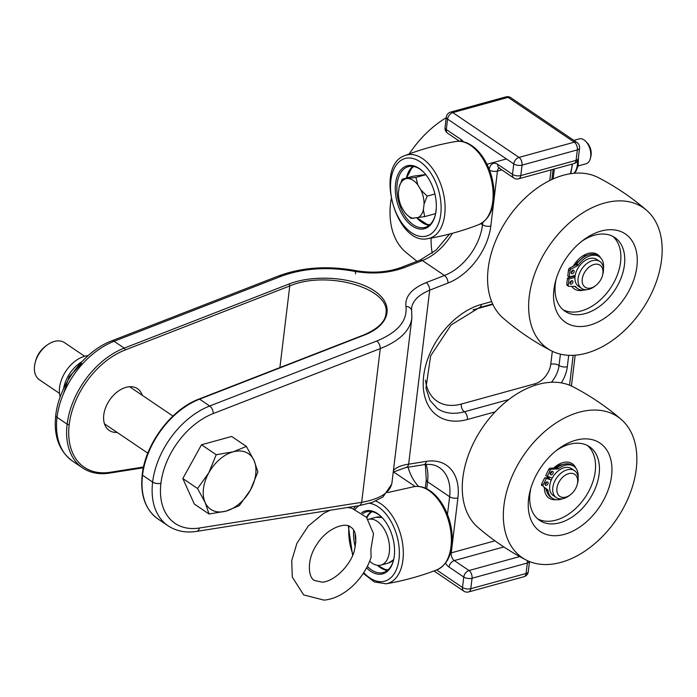 <?xml version="1.0" encoding="UTF-8"?>
<svg xmlns="http://www.w3.org/2000/svg" width="697" height="697" viewBox="0 0 697 697"><rect width="100%" height="100%" fill="white"/><g stroke="black" fill="none" stroke-linecap="round" stroke-linejoin="round"><path stroke-width="1.05" d="M117.122 432.393A25.197 16.693 -55.9 0 1 109.229 430.424A25.197 16.693 -55.9 0 1 105.7 407.457A25.197 16.693 -55.9 0 1 126.052 387.332A25.197 16.693 -55.9 0 1 137.492 388.691A25.197 16.693 -55.9 0 1 142.249 395.277M401.664 267.273A5.933 3.206 68.7 0 1 401.786 267.221A5.933 3.206 68.7 0 1 401.803 267.212A5.933 3.206 68.7 0 1 404.103 267.665L422.417 260.547A47.431 31.426 124.1 0 0 452.327 233.303M355.505 273.843A5.933 1.533 101 0 0 354.79 270.445A5.933 1.533 101 0 0 353.797 271.203C372.015 274.426 388.778 273.25 404.103 267.665M448.005 283.043A5.933 3.206 -111.3 0 0 444.477 275.481L426.163 282.607A5.933 3.206 68.7 0 1 429.692 290.17L448.005 283.043A53.364 35.355 124.1 0 0 490.81 226.011L497.458 171.105L501.814 169.902M411.57 308.074C412.737 300.721 418.784 294.744 429.692 290.17L408.634 464.176C401.359 465.256 396.297 467.338 393.448 470.423M426.163 282.607C411.561 288.671 404.818 296.634 405.942 306.506A5.933 5.045 -9.8 0 1 411.639 310.574A5.933 5.045 -9.8 0 1 411.666 310.74M405.942 306.506C407.571 320.768 397.839 332.277 376.737 341.033A5.933 3.206 68.7 0 1 380.274 348.587C399.311 341.016 409.836 330.953 411.84 318.372L411.944 317.379M391.958 482.716L391.949 482.777C390.294 492.465 380.196 498.982 361.665 502.328L199.386 528.021A65.222 43.214 -55.9 0 1 160.92 483.309L160.92 483.265A65.222 43.214 -55.9 0 1 213.238 413.556L380.274 348.587L361.665 502.328A5.933 3.773 -99 0 1 358.929 505.691L196.632 531.384A5.933 3.773 -99 0 0 199.386 528.021M405.663 467.565A5.933 3.773 -99 0 0 405.889 467.539L423.68 464.725A5.933 3.773 -99 0 0 426.433 461.353L408.634 464.176A5.933 3.773 -99 0 1 405.898 467.539M69.212 424.508A1.481 0.68 -173.1 0 1 67.139 424.194A71.146 47.143 124.1 0 0 82.542 467.887C90.192 472.958 99.218 474.701 109.612 473.106A1.481 0.941 -99 0 0 110.3 472.261A69.665 46.159 -55.9 0 1 69.212 424.508L69.221 424.464A69.665 46.159 -55.9 0 1 125.094 350.007L289.769 285.953C327.172 269.852 391.13 288.331 385.92 313.737L385.807 314.478M572.49 273.686A1.943 1.289 -55.9 0 1 571.61 273.581A1.943 1.289 -55.9 0 1 571.627 271.255A1.943 1.289 -55.9 0 1 573.788 270.366A1.943 1.289 -55.9 0 1 574.058 272.135A1.943 1.289 -55.9 0 1 572.49 273.686M571.174 272.64A1.943 1.289 124.1 0 0 572.751 270.305M571.226 284.149A1.943 1.289 -55.9 0 1 570.338 284.045A1.943 1.289 -55.9 0 1 570.364 281.71A1.943 1.289 -55.9 0 1 572.525 280.821A1.943 1.289 -55.9 0 1 572.795 282.59A1.943 1.289 -55.9 0 1 571.226 284.149M569.902 283.104A1.943 1.289 124.1 0 0 571.488 280.769M576.105 264.677L577.578 265.679A1.481 0.985 124.1 0 0 578.249 265.069L576.776 264.067A1.481 0.985 -55.9 0 1 576.105 264.677L569.562 268.171A1.481 0.985 124.1 0 0 568.534 269.678L567.767 276.012L569.231 277.014L575.217 275.367M574.973 277.371L568.996 279.018L567.524 278.025L574.04 276.23L575.008 276.883M568.996 279.018L568.229 285.352L566.757 284.359A1.481 0.985 124.1 0 0 567.079 285.265L568.543 286.267A1.481 0.985 -55.9 0 1 568.229 285.352M586.299 289.708A19.272 12.773 -55.9 0 1 577.708 288.628A19.272 12.773 -55.9 0 1 575.635 286.65A1.481 0.985 124.1 0 0 575.478 286.502A1.481 0.985 124.1 0 0 575.069 286.38L568.952 286.38A1.481 0.985 -55.9 0 1 568.543 286.267M578.249 265.069A19.272 12.773 -55.9 0 1 599.315 256.723A19.272 12.773 -55.9 0 1 603.471 268.676M577.578 265.679L571.035 269.164L569.562 268.171M568.534 269.678L569.998 270.671A1.481 0.985 -55.9 0 1 571.035 269.164M569.998 270.671L569.231 277.014M567.524 278.025L566.757 284.359M576.776 264.067A19.272 12.773 -55.9 0 1 597.843 255.721L599.315 256.723M577.708 288.628L576.236 287.634A19.272 12.773 -55.9 0 1 574.772 286.38M545.795 485.365A1.943 1.289 -55.9 0 1 545.542 485.251A1.943 1.289 -55.9 0 1 545.446 483.099A1.943 1.289 -55.9 0 1 547.467 481.915A1.943 1.289 -55.9 0 1 547.72 482.028A1.943 1.289 -55.9 0 1 547.807 484.18A1.943 1.289 -55.9 0 1 545.795 485.365M545.106 484.31A1.943 1.289 124.1 0 0 546.683 481.976M550.883 474.831A1.943 1.289 -55.9 0 1 550.63 474.709A1.943 1.289 -55.9 0 1 550.534 472.557A1.943 1.289 -55.9 0 1 552.547 471.372A1.943 1.289 -55.9 0 1 552.808 471.494A1.943 1.289 -55.9 0 1 552.895 473.646A1.943 1.289 -55.9 0 1 550.883 474.831M550.194 473.768A1.943 1.289 124.1 0 0 551.771 471.433M551.249 480.102L544.723 477.689L551.31 479.963M547.171 476.661L550.247 470.275A1.481 0.985 -55.9 0 1 551.615 469.203L550.142 468.21A1.481 0.985 124.1 0 0 548.783 469.281L545.699 475.668L552.224 478.081M550.142 468.21L556.337 467.948L557.809 468.95A1.481 0.985 124.1 0 0 558.55 468.654L557.077 467.652A1.481 0.985 -55.9 0 1 556.337 467.948M546.57 489.407L548.042 490.4A1.481 0.985 124.1 0 0 547.737 489.808L546.265 488.815A1.481 0.985 -55.9 0 1 546.57 489.407A19.272 12.773 124.1 0 0 550.796 497.222L552.268 498.224A19.272 12.773 124.1 0 0 562.653 498.712M578.118 477.41A19.272 12.773 124.1 0 0 573.875 466.31L572.403 465.317A19.272 12.773 124.1 0 0 557.077 467.652M546.265 488.815L543.233 486.558A1.481 0.985 -55.9 0 1 543.111 485.068L546.195 478.682M543.111 485.068L541.639 484.075A1.481 0.985 124.1 0 0 541.769 485.556M541.639 484.075L544.723 477.689M551.615 469.203L557.809 468.95M547.737 489.808L543.233 486.558M548.042 490.4A19.272 12.773 124.1 0 0 552.268 498.224M573.875 466.31A19.272 12.773 124.1 0 0 558.55 468.654M578.222 262.185A16.258 10.769 124.1 0 0 576.323 264.546M602.504 275.446L602.879 274.026A16.258 10.769 124.1 0 0 603.436 270.889A16.258 10.769 124.1 0 0 599.856 261.497L596.815 259.432A16.258 10.769 124.1 0 0 583.45 261.75A16.258 10.769 124.1 0 0 574.999 276.97A16.258 10.769 124.1 0 0 578.58 286.362L581.629 288.419A16.258 10.769 124.1 0 0 594.384 286.58L595.56 285.7A13.295 8.808 -55.9 0 1 582.204 279.532A13.295 8.808 -55.9 0 1 593.574 264.607A13.295 8.808 -55.9 0 1 602.966 272.875A13.295 8.808 -55.9 0 1 602.504 275.446A13.295 8.808 -55.9 0 1 595.56 285.7M599.856 261.497A16.258 10.769 124.1 0 0 586.491 263.815A16.258 10.769 124.1 0 0 578.048 279.027A16.258 10.769 124.1 0 0 581.629 288.419M572.185 276.204A16.258 10.769 124.1 0 0 572.185 276.735M572.995 275.977A15.212 10.08 124.1 0 0 573.004 276.517M549.645 477.358A15.212 10.08 124.1 0 0 548.983 478.883M548.966 477.166A16.258 10.769 124.1 0 0 548.286 478.691M577.194 484.615L577.569 483.204A16.258 10.769 124.1 0 0 578.17 479.292A16.258 10.769 124.1 0 0 574.546 470.675L571.496 468.611A16.258 10.769 124.1 0 0 557.809 471.198A16.258 10.769 124.1 0 0 549.645 486.915A16.258 10.769 124.1 0 0 553.27 495.532L556.311 497.597A16.258 10.769 124.1 0 0 569.074 495.75L570.251 494.879A13.295 8.808 -55.9 0 1 556.851 489.338A13.295 8.808 -55.9 0 1 567.68 473.986A13.295 8.808 -55.9 0 1 577.691 481.418A13.295 8.808 -55.9 0 1 577.194 484.615A13.295 8.808 -55.9 0 1 570.251 494.879M574.546 470.675A16.258 10.769 124.1 0 0 560.85 473.254A16.258 10.769 124.1 0 0 552.686 488.98A16.258 10.769 124.1 0 0 556.311 497.597M60.177 396.976A28.568 18.932 -55.9 0 1 66.11 370.787A28.568 18.932 -55.9 0 1 88.223 355.566M81.889 361.717A28.568 18.932 124.1 0 0 63.54 388.813M81.636 363.59L69.116 376.755L63.401 393.883M581.62 241.389A44.469 29.466 -55.9 0 1 614.824 237.564A44.469 29.466 -55.9 0 1 624.756 260.713A44.469 29.466 -55.9 0 1 602.6 303.988A44.469 29.466 -55.9 0 1 564.953 311.202A44.469 29.466 -55.9 0 1 556.189 278.948M637.25 261.715A53.364 35.355 124.1 0 0 583.45 239.986A53.364 35.355 124.1 0 0 555.553 281.17A53.364 35.355 124.1 0 0 588.32 325.543A53.364 35.355 124.1 0 0 637.25 261.715M662.15 251.948A85.121 56.405 -55.9 0 1 622.125 332.704A85.121 56.405 -55.9 0 1 551.44 350.835A85.121 56.405 -55.9 0 1 548.705 246.494A85.121 56.405 -55.9 0 1 646.598 210.294A85.121 56.405 -55.9 0 1 662.15 251.948M612.794 236.361A44.469 29.466 -55.9 0 1 620.861 258.073A44.469 29.466 -55.9 0 1 599.986 300.224A44.469 29.466 -55.9 0 1 563.089 309.764M551.44 350.835C534.068 341.818 517.967 330.909 503.138 318.128A85.121 56.405 -55.9 0 1 507.634 218.692A85.121 56.405 -55.9 0 1 598.305 177.596C615.678 186.613 631.778 197.512 646.607 210.294M446.219 117.749A85.121 56.405 124.1 0 0 409.226 153.932M391.148 198.906A85.121 56.405 124.1 0 0 405.602 252.079L416.954 261.314M431.121 238.086A85.121 56.405 124.1 0 0 432.253 253.203M408.067 467.199A85.121 56.405 124.1 0 0 418.601 486.445M556.302 450.567A44.469 29.466 -55.9 0 1 589.505 446.733A44.469 29.466 -55.9 0 1 596.109 454.156A44.469 29.466 -55.9 0 1 584.504 505.952A44.469 29.466 -55.9 0 1 539.644 520.38A44.469 29.466 -55.9 0 1 530.87 488.127M607.932 452.004A53.364 35.355 124.1 0 0 558.131 449.156A53.364 35.355 124.1 0 0 530.243 490.348A53.364 35.355 124.1 0 0 572.821 531.114A53.364 35.355 124.1 0 0 607.932 452.004M630.454 431.007A85.121 56.405 -55.9 0 1 610.328 527.646A85.121 56.405 -55.9 0 1 526.104 559.996A85.121 56.405 -55.9 0 1 523.403 455.655A85.121 56.405 -55.9 0 1 621.288 419.472A85.121 56.405 -55.9 0 1 630.454 431.007M587.484 445.531A44.469 29.466 -55.9 0 1 592.215 451.517A44.469 29.466 -55.9 0 1 581.742 501.953A44.469 29.466 -55.9 0 1 537.779 518.943M526.13 560.013C508.758 550.987 492.657 540.088 477.828 527.307A85.121 56.405 -55.9 0 1 482.315 427.871A85.121 56.405 -55.9 0 1 572.986 386.765C590.359 395.791 606.46 406.691 621.288 419.472M59.498 393.378L39.398 379.769A22.409 14.846 -55.9 0 1 35.225 362.492A22.409 14.846 -55.9 0 1 46.943 345.189A22.409 14.846 -55.9 0 1 64.525 342.654L84.625 356.263M46.943 345.189L45.349 346.374A18.401 12.189 124.1 0 0 35.73 360.584L35.225 362.492M250.415 490.078L239.219 505.717L225.994 511.128A33.613 22.269 124.1 0 0 250.415 490.078A33.613 22.269 124.1 0 0 254.004 460.429L257.89 471.913L250.415 490.078M209.048 514.02L205.162 502.528A33.613 22.269 124.1 0 0 225.994 511.128L209.048 514.02L194.332 504.053L182.832 478.551L201.503 444.756L231.674 436.453L246.389 446.42L254.004 460.429A33.613 22.269 124.1 0 0 233.173 451.83L246.389 446.42M197.556 488.527L208.751 472.888A33.613 22.269 124.1 0 0 205.162 502.528L197.556 488.527L182.832 478.551M216.227 454.723L233.173 451.83A33.613 22.269 124.1 0 0 208.751 472.888L216.227 454.723L201.503 444.756M366.552 567.837A32.637 19.316 -105.4 0 0 393.587 560.005A32.637 19.316 -105.4 0 0 381.825 517.279A32.637 19.316 -105.4 0 0 377.521 513.619A32.637 19.316 -105.4 0 0 361.612 512.748M353.64 530.26A32.637 19.316 -105.4 0 0 355.243 546.892M362.78 513.654A31.496 18.636 74.6 0 1 366.561 511.798A31.496 18.636 74.6 0 1 378.288 514.386A31.496 18.636 74.6 0 1 382.139 517.601M393.692 559.569A31.496 18.636 74.6 0 1 383.28 572.525A31.496 18.636 74.6 0 1 367.336 566.339M355.888 542.414A31.496 18.636 74.6 0 1 355.104 533.641M371.144 511.502A31.496 18.636 -105.4 0 0 366.578 517.427M377.399 565.319A31.496 18.636 -105.4 0 0 387.366 570.442M419.289 168.482A32.637 19.316 -105.4 0 0 395.748 182.231A32.637 19.316 -105.4 0 0 410.446 224.643A32.637 19.316 -105.4 0 0 435.355 214.868A32.637 19.316 -105.4 0 0 423.593 172.142A32.637 19.316 -105.4 0 0 419.289 168.482M435.459 214.432A31.496 18.636 74.6 0 1 425.048 227.388A31.496 18.636 74.6 0 1 398.719 201.973A31.496 18.636 74.6 0 1 408.329 166.653A31.496 18.636 74.6 0 1 420.056 169.24A31.496 18.636 74.6 0 1 423.898 172.464M412.912 166.356A31.496 18.636 -105.4 0 0 406.386 178.057M416.963 217.943A31.496 18.636 -105.4 0 0 429.134 225.297M573.849 140.376L579.259 138.886A12.903 7.632 74.6 0 1 585.768 141.386A12.903 7.632 74.6 0 1 590.411 158.28A12.903 7.632 74.6 0 1 586.107 163.76L578.101 165.964M590.411 158.28L590.917 156.137A10.054 5.951 -105.4 0 0 587.292 142.972L585.768 141.386M425.719 174.555L413.129 176.21L402.213 179.207L399.111 187.162L398.414 192.973A20.396 12.067 74.6 0 0 401.55 207.018L404.739 212.324A20.396 12.067 74.6 0 0 406.377 214.223L410.977 218.414L424.7 216.61L423.375 209.875L424.081 204.064L427.183 196.118L420.944 190.028L417.756 184.722L415.935 177.413L402.213 179.207M424.7 216.61L435.608 213.613L436.296 207.985M425.832 174.694L415.935 177.413M434.902 193.993L427.183 196.118M413.678 218.379A20.396 12.067 74.6 0 1 406.377 214.223M423.375 209.875A20.396 12.067 74.6 0 1 417.573 217.865M420.944 190.028A20.396 12.067 74.6 0 1 424.081 204.064M399.111 187.162A20.396 12.067 74.6 0 1 404.922 179.173M408.808 178.667A20.396 12.067 74.6 0 1 417.756 184.722M570.791 172.891L572.446 164.004M571.958 164.143L572.089 166.766L570.538 173.71M572.237 164.065L572.15 166.208A0.95 0.549 -4.3 0 1 572.098 166.234M572.037 166.766L570.721 172.159M368.103 519.448A23.715 14.036 74.6 0 1 368.347 519.37A23.715 14.036 74.6 0 1 388.168 538.511A23.715 14.036 74.6 0 1 380.937 565.101A23.715 14.036 74.6 0 1 372.111 563.159A23.715 14.036 74.6 0 1 369.663 561.181M347.559 507.494L351.889 508.226L366.483 517.313L373.531 533.693L370.882 549.384L371.083 557.304C364 579.32 343.49 598.575 323.992 600.117L303.657 594.907L292.304 577.099L291.729 560.562L296.913 543.32L308.266 526.026L323.687 513.349L330.047 510.265M371.083 547.694A9.009 5.332 74.6 0 1 370.882 549.384M573.161 355.322L569.545 385.197M561.32 382.888A29.649 19.647 124.1 0 0 567.323 366.709L568.708 355.313M491.655 301.609L481.313 304.45A65.222 43.214 124.1 0 0 423.671 375.927A65.222 43.214 124.1 0 0 467.391 419.498L495.158 411.857M551.057 169.894L549.767 180.514M494.948 540.82L451.255 552.852L457.903 497.937A53.364 35.355 124.1 0 0 426.433 461.353M529.485 561.547A5.933 2.718 -173.1 0 1 527.35 563.019L526.087 573.483A5.933 2.718 6.9 0 0 528.291 571.706L529.52 561.564M527.272 560.58A5.933 3.511 74.6 0 1 527.35 563.019L472.052 578.249A5.933 3.511 -105.4 0 0 469.011 570.529L454.305 560.571L503.818 546.936M523.978 576.707L468.689 591.927A5.933 3.511 -105.4 0 0 470.789 588.704L526.087 573.483A5.933 3.511 74.6 0 1 523.978 576.707A5.933 5.933 0 0 0 528.291 571.706M445.557 563.176A11.858 7.014 -105.4 0 0 449.06 567.062L463.766 577.02L462.503 587.484A5.933 2.718 6.9 0 0 470.789 588.704L472.052 578.249A5.933 2.718 -173.1 0 1 463.766 577.02A5.933 3.929 -55.9 0 1 469.011 570.529L519.718 556.563M449.06 567.062A5.933 3.929 -55.9 0 1 454.305 560.571A5.933 3.511 74.6 0 1 451.255 552.852A5.933 2.718 6.9 0 1 450.471 553.017M426.703 488.797L427.557 481.784A5.933 2.718 -173.1 0 1 426.276 479.797L425.266 488.127M423.68 464.725C430.04 463.819 435.268 464.768 439.345 467.591A47.431 31.426 -55.9 0 1 449.617 496.717L427.557 481.784A47.431 31.426 124.1 0 0 426.033 464.446M461.118 141.378A5.933 3.929 -55.9 0 1 461.022 139.505L446.307 129.546A5.933 3.929 124.1 0 0 447.596 133.188L459.515 141.256M463.418 141.787A11.858 7.014 -105.4 0 0 461.022 139.505M401.803 267.212L420.117 260.086A5.933 3.206 68.7 0 1 422.417 260.547L444.477 275.481A47.431 31.426 -55.9 0 0 482.524 224.791L480.886 223.685M401.786 267.23C387.671 272.396 372.006 273.477 354.782 270.462C327.372 265.566 302.045 267.36 278.826 275.855A5.933 3.206 68.7 0 1 278.844 275.838A5.933 3.206 68.7 0 1 281.135 276.3C303.273 268.24 327.485 266.542 353.797 271.203M55.751 415.368A5.933 2.718 6.9 0 0 57.032 417.355A71.146 47.143 -55.9 0 0 72.436 461.039C59.062 451.046 53.503 435.817 55.751 415.368A5.933 2.718 6.9 0 0 55.751 415.368L55.76 415.325C59.001 384.692 84.224 351.018 111.808 340.816A5.933 3.206 68.7 0 1 114.099 341.269L281.135 276.3M55.76 415.325A5.933 2.718 6.9 0 0 57.032 417.311A71.146 47.143 -55.9 0 1 114.099 341.269L124.214 348.117A71.146 47.143 124.1 0 0 67.147 424.159L57.032 417.311L67.147 424.159A1.481 0.68 -173.1 0 0 69.221 424.464M445.034 127.568A5.933 2.718 6.9 0 0 446.307 129.546L447.579 119.091A5.933 2.718 -173.1 0 1 446.298 117.105L445.034 127.568A5.933 5.933 0 0 0 447.596 133.188M510.805 97.685A5.933 5.933 0 0 0 505.909 96.883A5.933 3.511 74.6 0 1 508.113 97.362L574.302 142.179A5.933 3.929 -55.9 0 1 576.994 142.502L510.805 97.685A5.933 3.929 124.1 0 0 508.113 97.362L452.815 112.592A5.933 3.929 124.1 0 0 447.579 119.091L513.759 163.9A5.933 3.929 -55.9 0 1 519.004 157.409L452.815 112.592A5.933 3.511 -105.4 0 0 450.611 112.104A5.933 5.933 0 0 0 446.298 117.105M522.044 165.128A5.933 2.718 -173.1 0 1 513.759 163.9L512.495 174.363A5.933 2.718 6.9 0 0 520.781 175.583L522.044 165.128A5.933 3.511 -105.4 0 0 519.004 157.409L574.302 142.179A5.933 3.511 74.6 0 1 577.343 149.899L576.079 160.362A5.933 3.511 74.6 0 1 573.971 163.586L518.681 178.807A5.933 3.511 -105.4 0 0 520.781 175.583L576.079 160.362A5.933 2.718 6.9 0 0 578.283 158.585L579.556 148.121A5.933 2.718 -173.1 0 1 577.343 149.899L522.044 165.128M490.81 226.011A5.933 2.718 -173.1 0 1 482.524 224.791L482.803 222.482M499.104 168.064A5.933 3.511 74.6 0 0 497.458 171.105A5.933 2.718 -173.1 0 1 489.529 170.112M497.789 164.405L512.495 174.363A5.933 3.929 -55.9 0 0 513.785 178.005L499.069 168.047A5.933 3.929 -55.9 0 1 497.789 164.405A11.858 7.014 -105.4 0 0 489.242 169.362M376.737 341.033L209.701 406.002A5.933 3.206 68.7 0 1 213.238 413.556M385.92 313.737C385.267 321.753 377.861 328.845 363.695 334.987L363.695 334.987A1.481 0.802 68.7 0 1 364.27 335.1L199.595 399.154A1.481 0.802 68.7 0 0 199.02 399.041C171.366 409.174 145.394 443.806 142.205 474.701L142.197 474.744C140.097 494.975 145.342 509.707 157.923 518.934A71.146 47.143 -55.9 0 1 142.519 475.241A1.481 0.68 -173.1 0 1 142.197 474.744A1.481 0.68 -173.1 0 1 142.205 474.718A1.481 0.68 -173.1 0 0 142.528 475.197L152.634 482.089L142.528 475.197A71.146 47.143 -55.9 0 1 199.595 399.154L209.701 406.002A71.146 47.143 124.1 0 0 152.634 482.045A5.933 2.718 6.9 0 0 160.92 483.265M196.632 531.384C185.838 533.066 176.306 531.201 168.038 525.773A71.146 47.143 124.1 0 1 152.634 482.089A5.933 2.718 6.9 0 0 160.92 483.309M447.465 514.482L449.617 496.717A5.933 2.718 6.9 0 0 457.903 497.937M433.978 570.939L463.784 591.126A5.933 3.929 -55.9 0 1 462.503 587.484L436.61 569.946M143.53 467.007L110.3 472.261M125.094 350.007A1.481 0.802 -111.3 0 0 124.214 348.117L288.889 284.062A1.481 0.802 -111.3 0 1 289.769 285.953L279.889 367.58M364.27 335.1C390.059 325.229 394.85 304.528 374.489 290.945C354.512 277.214 314.373 273.991 288.889 284.062M551.432 382.278A23.715 15.717 124.1 0 0 559.046 365.489L560.414 354.154M552.329 351.279L550.761 364.27A5.933 2.718 -173.1 0 1 559.046 365.489A5.933 2.718 6.9 0 0 567.323 366.709M481.313 304.45A5.933 3.511 74.6 0 1 479.214 307.682L492.666 303.97M467.391 419.498A5.933 3.511 -105.4 0 0 464.35 411.779L508.766 399.555M479.214 307.682L451.098 324.959L430.641 355.862L425.937 388.107L429.979 400.392L437.437 408.581A59.289 39.285 124.1 0 0 464.35 411.779A5.933 3.511 -105.4 0 1 461.309 404.06A53.364 35.355 -55.9 0 1 425.458 380.083M550.761 364.27A17.791 11.788 -55.9 0 1 535.035 383.759A5.933 3.511 -105.4 0 0 535.008 385.345M535.035 383.759L461.309 404.06M473.028 309.843L492.857 304.38M548.783 469.281L550.247 470.275M600.553 257.742A20.753 13.748 124.1 0 0 573.265 266.193M569.789 276.857A20.753 13.748 124.1 0 0 569.754 277.406M570.085 282.215A20.753 13.748 124.1 0 0 570.259 282.921M571.828 286.38A20.753 13.748 124.1 0 0 583.345 290.161M575.87 468.192A20.753 13.748 124.1 0 0 553.671 468.062M547.25 476.687A20.753 13.748 124.1 0 0 546.544 478.203M544.401 487.464A20.753 13.748 124.1 0 0 556.18 499.671M369.558 503.286A40.226 23.811 74.6 0 1 378.332 506.919A40.226 23.811 74.6 0 1 398.266 563.568A40.226 23.811 74.6 0 1 363.738 572.638M352.943 554.455A40.226 23.811 74.6 0 1 349.014 526.2M355.174 509.254A40.226 23.811 74.6 0 1 358.955 505.691M428.803 490.514A43.188 25.554 74.6 0 1 451.011 533.283A43.188 25.554 74.6 0 1 437.115 569.754C448.014 564.343 453.015 552.782 452.144 535.061C451.29 524.031 448.11 513.872 442.604 504.611C438.953 498.625 434.745 493.99 429.962 490.714C424.761 487.194 419.516 485.826 414.236 486.628A43.188 25.554 74.6 0 1 428.803 490.514M363.276 573.361L374.324 581.951L386.121 583.79A43.188 25.554 -105.4 0 0 403.188 549.018A43.188 25.554 -105.4 0 0 380.762 503.739A43.188 25.554 -105.4 0 0 375.727 501.038M388.046 569.867A30.799 18.227 74.6 0 1 378.131 565.389M366.91 517.836A30.799 18.227 74.6 0 1 372.015 511.642M420.099 161.782A40.226 23.811 74.6 0 1 435.268 229.635A40.226 23.811 74.6 0 1 392.054 200.379A40.226 23.811 74.6 0 1 420.099 161.782M470.571 145.368A43.188 25.554 74.6 0 1 492.779 188.146A43.188 25.554 74.6 0 1 478.883 224.608C489.773 219.198 494.783 207.636 493.912 189.924C493.058 178.885 489.878 168.735 484.363 159.465C480.721 153.488 476.513 148.853 471.73 145.577C466.528 142.049 461.283 140.689 455.995 141.491A43.188 25.554 74.6 0 1 470.571 145.368M405.001 155.527C373.906 165.59 396.027 245.928 427.888 238.653A43.188 25.554 -105.4 0 0 444.956 203.881A43.188 25.554 -105.4 0 0 422.53 158.594A43.188 25.554 -105.4 0 0 405.001 155.527C421.528 149.132 438.526 144.453 455.995 141.491M429.814 224.73A30.799 18.227 74.6 0 1 417.433 217.882M406.83 177.944A30.799 18.227 74.6 0 1 413.783 166.505M577.552 160.815A20.248 11.988 74.6 0 1 574.023 173.283M553.139 178.937L554.342 168.988M368.347 519.37L376.04 517.252A23.715 14.036 74.6 0 1 382.339 517.819M393.753 559.282A23.715 14.036 74.6 0 1 388.63 562.984L393.666 559.682M575.173 355.2L571.444 386.007M426.276 479.797L425.344 464.507M420.117 260.086L436.078 250.084L449.565 234.035M111.808 340.816L278.844 275.838M411.578 308.118L411.84 318.363L391.949 482.777M499.069 168.047L499.557 167.872M359.147 505.647L372.372 502.363L382.967 496.944L391.705 484.171M393.247 472.061L405.898 467.53M513.785 178.005A5.933 5.933 0 0 0 518.681 178.807M463.784 591.126A5.933 5.933 0 0 0 468.689 591.927M157.923 518.934L168.038 525.773M553.113 169.327L551.885 179.504M573.971 163.586A5.933 5.933 0 0 0 578.283 158.585M579.556 148.121A5.933 5.933 0 0 0 576.994 142.502M505.909 96.883L450.611 112.104M109.612 473.106L143.364 467.765M199.02 399.041L363.695 334.987M72.436 461.039L82.542 467.887M546.178 490.74L546.884 491.211M571.409 281.318L571.279 280.865M570.843 277.11L570.86 276.561M571.514 272.466L572.037 270.776M574.537 265.522L575.556 263.963L584.827 255.912L589.104 254.684M415.203 486.497L393.474 471.878M547.537 493.18L545.638 488.362M545.725 483.927L546.021 482.394M547.311 478.412L547.999 476.896M550.316 473.036L551.388 471.634M554.96 468.009L559.508 465.091L565.781 463.862M172.934 416.057L129.598 386.722M147.808 453.172L104.472 423.828M387.619 492.57L414.236 486.628M386.121 583.79C403.589 580.828 420.587 576.149 437.115 569.754M355.618 506.214L353.736 508.749M348.3 525.939L352.612 555.248M370.56 511.981L366.648 517.523M377.608 565.345L386.626 570.32M427.888 238.653C445.357 235.691 462.355 231.012 478.883 224.608M412.328 166.844L406.525 178.023M417.111 217.926L428.394 225.183M487.003 164.283L506.431 158.933M570.86 173.658L571.279 170.643M578.449 157.278L578.153 165.738L576.062 171.096L574.354 173.248M376.04 517.252L382.052 517.523M380.937 565.101L388.63 562.984M322.31 582.178C335.867 581.08 351.837 563.071 354.512 549.898C357.003 537.64 355.74 530.042 350.696 527.098C345.956 522.018 327.451 527.411 316.987 544.209C306.401 559.412 308.091 577.796 314.53 580.514L322.31 582.178"/></g></svg>
